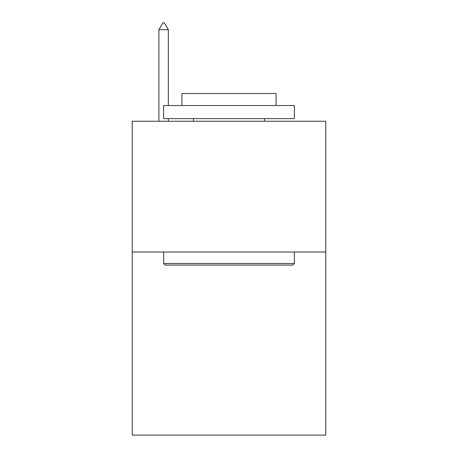 <?xml version="1.0" encoding="UTF-8"?>
<svg xmlns="http://www.w3.org/2000/svg" width="458" height="458" viewBox="0 0 458 458"><rect width="100%" height="100%" fill="white"/><g stroke="black" fill="none" stroke-linecap="round" stroke-linejoin="round"><path stroke-width="0.69" d="M325.775 252.014L325.775 435.1L132.225 435.1L132.225 121.244L325.775 121.244L325.775 252.014L132.225 252.014M165.183 265.096L163.615 263.522L294.385 263.522L292.817 265.096L165.183 265.096M294.385 105.552L294.385 118.628L163.615 118.628L163.615 105.552L294.385 105.552M181.923 105.552L181.923 93.518L276.077 93.518L276.077 105.552M294.385 252.014L294.385 263.522M163.615 252.014L163.615 263.522M264.569 118.628L264.569 121.244M193.431 118.628L193.431 121.244M168.321 29.701L164.399 22.9L162.83 22.9L158.903 29.701L168.321 29.701L168.321 105.552M168.321 118.628L168.321 121.244M158.903 29.701L158.903 121.244"/></g></svg>
